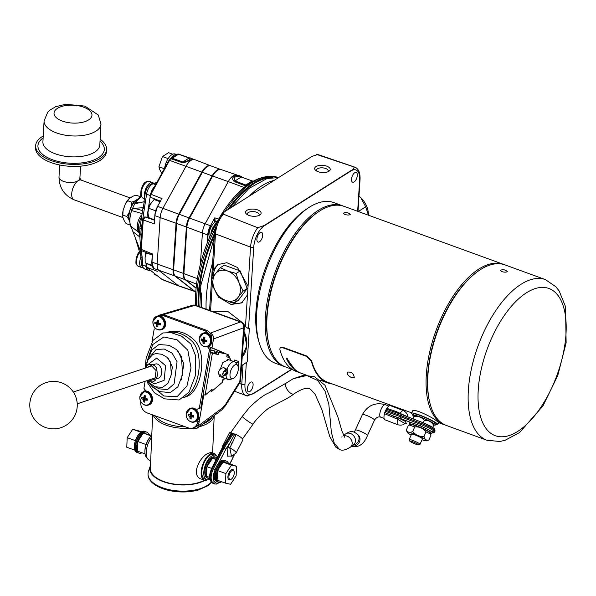 <?xml version="1.0" encoding="UTF-8"?>
<svg xmlns="http://www.w3.org/2000/svg" width="596" height="596" viewBox="0 0 596 596"><rect width="100%" height="100%" fill="white"/><g stroke="black" fill="none" stroke-linecap="round" stroke-linejoin="round"><path stroke-width="0.89" d="M430.454 433.888A12.345 1.393 -156.5 0 0 431.623 433.791A12.345 1.393 -156.5 0 0 420.858 427.585A12.345 1.393 -156.5 0 0 408.983 423.935A12.345 1.393 -156.5 0 0 409.713 424.866M431.623 433.791L432.152 432.577A12.345 1.393 -156.5 0 0 421.387 426.371A12.345 1.393 -156.5 0 0 409.512 422.728L408.983 423.935M413.162 418.906L414.473 415.68A10.676 1.207 23.5 0 1 424.628 418.936A10.676 1.207 23.5 0 1 433.925 424.143L433.679 425.253C431.437 421.685 428.323 420.061 424.322 420.389C421.782 417.193 418.385 415.956 414.131 416.678C414.712 415.099 414.436 415.487 413.304 417.833L412.886 418.794M422.743 424.017L424.322 420.389M432.733 427.421L433.679 425.253M412.723 431.497C415.598 435.095 419.361 436.741 424.009 436.443C424.799 439.565 426.438 440.72 428.934 439.923L430.93 435.318L430.521 434.067L426.013 431.839C423.138 428.248 419.375 426.594 414.727 426.892L409.214 425.052L408.364 425.417L406.36 430.021C407.612 432.473 409.728 432.964 412.723 431.497L414.727 426.892M428.934 439.923L426.662 440.831A10.676 1.207 -156.5 0 0 426.758 440.764A10.676 1.207 -156.5 0 0 417.036 435.184A10.676 1.207 -156.5 0 0 407.21 432.368A10.676 1.207 -156.5 0 0 408.171 433.27A10.676 1.207 -156.5 0 0 411.151 435.028M424.009 436.443L426.013 431.839M409.288 425.03L410.637 424.508A10.676 1.207 23.5 0 1 420.783 427.757A10.676 1.207 23.5 0 1 430.081 432.972L430.521 434.067M407.21 432.368L406.36 430.021M422.035 439.766A10.676 1.207 -156.5 0 0 426.662 440.831M420.068 444.281L422.43 438.842A5.938 0.67 -156.5 0 0 417.26 435.862A5.938 0.67 -156.5 0 0 411.545 434.112L409.184 439.543A5.938 0.67 23.5 0 1 414.89 441.293A5.938 0.67 23.5 0 1 420.068 444.281A5.938 0.67 23.5 0 1 420.001 444.333L418.519 444.907A4.798 0.544 -156.5 0 0 414.391 442.455A4.798 0.544 -156.5 0 0 409.78 441.107A4.798 0.544 -156.5 0 0 410.212 441.509A4.798 0.544 -156.5 0 0 414.801 443.804A4.798 0.544 -156.5 0 0 418.519 444.907M409.78 441.107L409.191 439.625A5.938 0.67 23.5 0 1 409.184 439.543M351.64 377.626L354.248 377.462C353.711 373.469 351.439 371.688 347.431 372.127C346.879 374.154 348.28 375.979 351.64 377.626M259.267 342.946L258.478 340.279A82.807 39.388 -70 0 1 306.12 209.352L308.437 207.818A85.466 40.647 110 0 0 259.267 342.946A85.466 40.647 110 0 0 270.621 360.766A85.466 40.647 110 0 0 275.285 363.217L284.083 366.413A85.466 40.647 -70 0 1 279.42 363.97A85.466 40.647 -70 0 1 277.065 267.06A85.466 40.647 -70 0 1 342.536 205.784A85.466 40.647 -70 0 1 343.311 206.089M342.536 205.784L333.738 202.58A85.466 40.647 110 0 0 308.437 207.818M284.873 366.682A85.466 40.647 -70 0 1 284.083 366.413M445.733 425.216A85.466 40.647 -70 0 1 444.936 424.948A85.466 40.647 -70 0 1 440.28 422.504A85.466 40.647 -70 0 1 437.926 325.595A85.466 40.647 -70 0 1 503.389 264.319L344.101 206.358A85.466 40.647 110 0 0 318.972 211.483L318.137 212.027A84.52 40.2 110 0 0 269.407 345.956L269.697 346.909A85.466 40.647 110 0 0 280.992 364.536A85.466 40.647 110 0 0 285.648 366.987L292.219 369.378M318.972 211.483A85.466 40.647 110 0 0 269.697 346.909M433.776 424.97A12.345 1.393 -156.5 0 0 435.467 424.963A12.345 1.393 -156.5 0 0 424.702 418.757A12.345 1.393 -156.5 0 0 412.827 415.114A12.345 1.393 -156.5 0 0 413.937 416.328A12.345 1.393 -156.5 0 0 414.019 416.38M435.467 424.963L435.989 423.756A12.345 1.393 -156.5 0 0 425.231 417.55A12.345 1.393 -156.5 0 0 413.348 413.9L412.827 415.114M435.669 424.486A14.244 1.609 -156.5 0 0 437.732 424.508A14.244 1.609 -156.5 0 0 425.313 417.349A14.244 1.609 -156.5 0 0 411.613 413.14A14.244 1.609 -156.5 0 0 412.894 414.54A14.244 1.609 -156.5 0 0 413.028 414.637M411.613 413.14L412.469 411.166C413.058 407.731 432.413 417.125 437.196 421.379L438.596 422.534L437.732 424.508M344.868 214.5L343.296 213.182C345.866 212.139 348.198 212.519 350.306 214.329C349.547 215.193 347.736 215.253 344.868 214.5M306.612 356.423L306.925 356.058L311.619 360.722L311.313 361.087L306.612 356.423L283.063 347.855C280.709 347.2 279.658 347.803 279.911 349.666A86.04 40.923 110 0 0 296.443 371.517L300.369 372.947A86.04 40.923 -70 0 1 286.222 358.032L287.16 358.375A86.04 40.923 110 0 0 301.308 373.29L306.322 375.115M311.619 360.722A85.466 40.647 110 0 0 323.375 379.965A85.466 40.647 110 0 0 328.038 382.408L411.732 412.864M311.313 361.087A86.04 40.923 110 0 0 327.837 382.945A86.04 40.923 110 0 0 332.456 384.018M286.579 358.159L294.476 369.103M300.838 373.111A86.04 40.923 -70 0 1 300.369 372.947M306.925 356.058L283.376 347.483L283.063 347.855M503.389 264.319A85.466 40.647 -70 0 1 504.171 264.624M280.314 347.937L283.376 347.483M545.452 279.621L504.968 264.892A85.466 40.647 110 0 0 477.254 271.821L476.509 272.365A84.52 40.2 110 0 0 429.515 401.51L429.738 402.412A85.466 40.647 110 0 0 441.852 423.078A85.466 40.647 110 0 0 446.516 425.522L486.999 440.258A85.466 40.647 -70 0 1 482.335 437.807A85.466 40.647 -70 0 1 479.981 340.905A85.466 40.647 -70 0 1 545.452 279.621L556.031 286.87L559.212 291.027L565.485 306.56L566.133 342.842L557.752 375.614L542.941 405.958L519.526 432.592L505.013 440.317L499.865 441.487L486.999 440.258M477.254 271.821A85.466 40.647 110 0 0 429.738 402.412M501.869 271.634L500.29 270.316C502.86 269.265 505.199 269.653 507.3 271.463C506.548 272.327 504.73 272.379 501.869 271.634M160.309 316.007L161.739 315.537A9.499 7.815 71.6 0 1 166.277 315.649L205.933 330.08A9.499 7.815 71.6 0 1 211.818 336.546A0.76 0.626 71.6 0 1 211.483 337.455M160.309 316.014A9.499 7.815 71.6 0 1 164.742 316.156L204.406 330.594A9.499 7.815 71.6 0 1 208.712 333.954M211.178 336.755L211.818 336.546M208.987 346.053L211.059 348.831L200.815 407.873L196.188 409.623M202.677 345.777A7.085 5.833 -108.4 0 0 207.52 346.626L209.531 349.338L211.059 348.831M209.531 349.338L199.287 408.387L200.815 407.873M199.287 408.387L196.129 409.571M198.796 417.297A1.14 0.939 71.6 0 1 199.682 418.742L199.228 421.35A9.499 7.815 71.6 0 1 194.37 427.503L192.843 428.01A9.499 7.815 71.6 0 1 188.306 427.891L147.175 412.924A9.499 7.815 71.6 0 1 140.79 401.697M198.17 419.077A1.14 0.939 71.6 0 1 198.148 419.256L197.701 421.856A9.499 7.815 71.6 0 1 192.843 428.01M144.306 397.539A1.14 0.939 71.6 0 1 144.478 397.726L144.873 398.255M141.744 397.905A1.14 0.939 71.6 0 1 142.951 398.24L143.45 398.91M143.956 397.905L144.478 397.726M146.094 391.214L143.919 388.287L145.141 381.254M151.958 341.955L154.178 329.148L155.712 328.567M189.975 414.533A3.986 3.285 -108.4 0 0 190.355 416.291M203.05 339.169A3.986 3.285 -108.4 0 0 203.199 340.256M204.599 339.005A3.986 3.285 -108.4 0 0 204.748 339.809M205.493 341.366L202.975 341.933A11.197 6.362 107.1 0 0 203.042 343.333A3.375 2.779 -108.4 0 0 204.242 343.654A11.197 4.753 -76.5 0 1 204.227 342.275A11.19 3.166 -54.4 0 1 204.517 341.664A11.19 1.483 -16.1 0 0 205.188 341.523A11.197 3.837 3.1 0 0 206.656 341.776A3.375 2.779 -108.4 0 0 206.79 340.405A11.197 2.235 -171.5 0 1 205.337 340.092A11.19 4.127 -150.6 0 1 204.719 339.645A11.19 5.491 -101.3 0 1 204.57 338.871A11.197 4.753 -76.5 0 1 204.89 337.351A3.375 2.779 -108.4 0 0 203.69 337.023A11.197 6.362 107.1 0 0 203.325 338.535A11.19 4.768 130.7 0 0 202.96 339.169L202.364 339.288A11.197 2.235 -171.5 0 1 201.277 338.908A3.375 2.779 -108.4 0 0 201.135 340.271A11.197 3.837 3.1 0 0 202.215 340.711A11.19 5.729 25 0 0 202.752 341.18A11.19 7.092 79.6 0 0 202.975 341.933M191.525 414.369A3.986 3.285 -108.4 0 0 191.86 415.725M145.938 400.05L146.094 399.894A3.986 3.285 -108.4 0 0 146.258 400.102L146.653 400.184M100.128 139.196A35.514 16.74 -176.8 0 1 106.587 149.566L106.468 151.57A35.514 16.74 -176.8 0 1 52.485 163.081A35.514 16.74 -176.8 0 1 35.551 147.607L35.663 145.603A35.514 16.74 -176.8 0 1 43.232 136.015M106.587 149.566A35.514 16.74 -176.8 0 1 52.597 161.069A35.514 16.74 -176.8 0 1 35.663 145.603M130.382 225.117L126.166 223.649L124.259 220.833L122.731 217.093L123.096 210.507L125.182 204.406L128.997 198.736L132.61 196.375L135.91 195.108L140.127 196.643L138.577 198.542A13.462 6.4 -70 0 1 138.697 198.513M125.182 204.406A13.462 6.4 -70 0 1 127.7 200.234L127.998 199.846M140.433 197.06L140.127 196.643M127.447 200.636L131.664 202.171L131.142 206.574A13.462 6.4 -70 0 1 134.964 200.912L131.664 202.171M134.964 200.912L138.577 198.542M123.096 210.507A13.462 6.4 -70 0 0 122.605 214.247L122.567 215.089L126.792 216.437L128.691 219.261A13.462 6.4 -70 0 1 129.064 212.675L126.792 216.437M129.064 212.675L131.142 206.574M137.899 199.34A12.821 6.094 110 0 0 130.397 209.151A12.821 6.094 110 0 0 129.839 221.489M129.883 222.152L128.691 219.261M141.304 196.524A18.051 8.582 110 0 0 135.821 202.081L135.732 202.156A17.828 8.478 -70 0 1 138.667 198.61M141.796 215.752A2.965 1.304 -144.6 0 0 140.663 215.961L141.9 215.081M139.613 233.036L137.899 230.831L137.177 225.31L138.279 220.542L140.663 215.961M145.618 253.24L145.566 252.279M150.155 270.174A8.962 4.261 -70 0 1 148.315 270.286A8.962 4.261 -70 0 1 146.437 267.269M141.006 256.876L140.805 251.952L141.096 257.137L135.128 237.312L140.79 251.907L139.628 233.431A2.965 1.743 176.8 0 0 140.924 234.772L141.334 242.073M150.714 193.67A8.962 4.261 -70 0 1 154.617 186.555M147.003 217.182L148.128 209.829M148.59 206.834L150.132 196.747M152.256 254.999L141.796 250.752L140.88 249.098A1.14 0.529 3.7 0 0 141.334 249.426L142.235 258.277L141.252 257.442L142.235 258.277L142.615 265.056L145.521 266.114M139.829 236.985L132.953 231.695L135.128 237.312M132.953 231.695L130.762 226.018M142.131 213.591L131.664 210.574A18.051 8.582 110 0 0 130.792 226.242L130.949 227.143M144.247 202.431L144.09 201.739L135.925 203.519L135.113 202.864L131.597 210.544C129.57 216.87 129.28 222.085 130.74 226.175L139.166 232.649M131.597 210.544L131.91 209.278M131.939 209.412L134.256 208.309L142.586 210.604M134.256 208.309L143.278 207.706L144.18 201.724L143.331 208.406M156.569 183.002L153.194 183.791A8.962 4.261 110 0 0 146.579 194.184L145.379 201.999L144.366 201.731L145.379 201.999L141.245 229.058L142.146 229.385M138.861 202.878L135.821 202.081L135.113 202.864M134.994 202.975L135.732 202.156M241.209 177.019C235.345 175.716 233.282 177.019 235.033 180.931L241.209 177.019A2.28 1.132 -68.8 0 1 241.864 176.9L237.119 175.06A13.268 6.31 -70 0 0 237.007 175.015A13.268 6.31 -70 0 0 228.283 181.609L212.668 176.036L189.61 218.076A11.413 5.431 110 0 0 186.876 227.195L183.896 273.609A11.413 5.431 110 0 0 185.654 279.874L196.129 288.069M245.574 186.295L245.582 185.885L234.392 181.624A2.28 1.028 -70.9 0 1 235.033 180.931L245.775 185.006L251.885 181.139L253.151 181.586M234.392 181.624C229.408 177.601 236.396 173.131 241.864 176.9A2.28 1.073 -68.9 0 0 241.238 177.027L235.062 180.938A2.28 1.058 -69.2 0 0 234.392 181.624M184.283 278.362L185.43 279.748A1.14 0.991 -52 0 1 185.207 279.487A11.205 5.327 -70 0 1 184.283 278.362A11.205 5.327 -70 0 1 183.486 273.333A1.14 0.529 3.7 0 0 183.896 273.609L197.373 278.667M200.405 264.251L202.402 233.029L186.876 227.195A1.14 0.529 3.7 0 1 186.459 226.92A11.205 5.327 -70 0 1 189.148 217.98L212.206 175.939A12.725 6.049 -70 0 1 218.076 169.771A12.725 6.049 -70 0 1 219.827 169.465M207.266 242.952L207.728 234.906L202.402 233.029A11.749 5.588 -70 0 1 205.225 223.649L228.283 181.609L244.099 187.479M246.394 185.863L245.775 185.006L245.582 185.885A1.14 0.693 -10.7 0 1 246.17 185.833M253.091 181.288A1.14 0.417 -70 0 0 252.995 181.199L241.238 177.027M217.145 221.764L215.074 221.079L217.138 221.779M189.148 217.98L210.954 225.899A11.257 5.357 110 0 0 208.25 234.884L207.728 234.906A11.637 5.535 -70 0 1 210.522 225.616L214.798 217.816L215.186 221.101M220.84 169.51A12.918 6.146 110 0 0 220.691 169.45A12.918 6.146 110 0 0 212.146 175.857L189.088 217.89A11.399 5.424 110 0 0 186.354 226.994L183.374 273.408A11.399 5.424 110 0 0 185.125 279.666L196.106 288.255M195.801 291.824L195.592 291.742A12.918 6.146 -70 0 1 194.765 291.28L175.366 276.112A11.399 5.424 -70 0 1 173.615 269.854L176.595 223.44A11.399 5.424 -70 0 1 179.329 214.344L202.387 172.304A12.918 6.146 -70 0 1 210.932 165.904L220.691 169.45M213.264 227.523L213.167 227.59A0.946 0.454 110 0 0 212.645 228.402A21.434 10.199 -70 0 1 212.742 228.581M182.912 161.963C188.925 160.875 190.988 159.572 189.088 158.052L182.912 161.963A2.28 1.14 110.9 0 0 182.22 162.641L171.059 158.767L169.189 159.996L169.994 158.968L172.207 158.238L182.883 161.948L189.059 158.044A2.28 1.095 -71.1 0 1 189.684 157.91C194.929 158.044 187.934 162.484 182.22 162.641A2.28 1.11 109.2 0 1 182.883 161.948M189.088 158.052A2.28 1.036 -71.2 0 1 189.684 157.91L178.472 154.081A1.14 1.117 110 0 0 177.66 154.118L178.316 154.371L172.207 158.238L169.994 158.968L170.903 158.394M202.364 172.341L201.843 172.102A12.933 6.154 -70 0 1 210.463 165.71L194.862 159.683A13.268 6.31 110 0 0 194.75 159.639A13.268 6.31 110 0 0 186.026 166.232L162.961 208.272A11.749 5.588 110 0 0 160.145 217.652L157.173 264.065L151.809 261.949L152.494 253.963L151.973 262.106A11.637 5.535 110 0 0 153.753 268.505L153.612 268.386M161.531 279.025A1.14 0.991 -52 0 0 161.933 279.338A12.918 6.146 110 0 0 162.06 279.435L161.874 279.33A1.14 0.991 -54.9 0 0 162.06 279.435M161.71 279.211L145.789 266.613A1.14 0.991 -52 0 0 146.057 266.971L146.057 266.971A1.14 0.991 -52 0 0 146.281 267.097L161.933 279.338L178.368 285.685A13.268 6.31 110 0 0 179.165 286.14A13.268 6.31 110 0 0 179.277 286.184L195.108 291.586A12.933 6.154 -70 0 1 194.221 291.101L174.829 275.941A11.413 5.431 -70 0 1 173.071 269.668L176.051 223.254A11.413 5.431 -70 0 1 178.785 214.135L201.843 172.102L169.555 160.354L150.944 194.281L150.43 194.184L169.041 160.264A12.628 6.005 -70 0 1 169.189 159.996M145.789 266.613L146.229 263.514M152.323 254.812L152.494 253.963L141.334 249.426L143.219 219.976A1.14 0.529 3.7 0 1 142.772 219.648L144.456 217.048A1.14 0.998 96.3 0 1 145.148 216.996L143.219 219.976L154.424 223.843L154.833 215.64M173.622 269.779A1.14 0.529 -176.3 0 1 173.071 269.668L157.173 264.065A11.749 5.588 110 0 0 158.976 270.517L178.368 285.685L194.221 291.101A1.14 0.991 -52 0 0 194.594 291.153M214.001 226.286L214.046 225.66M214.225 222.785L214.515 218.337M178.807 154.319L189.059 158.044M157.597 206.372L157.545 206.462A11.257 5.357 -70 0 0 154.848 215.447L154.424 223.843M161.255 199.712L157.53 206.395L154.781 215.543M140.88 249.098L142.772 219.648M154.543 220.244L145.148 216.996L148.553 217.369L144.456 217.048M150.49 196.963L150.43 194.184M145.223 256.638A4.038 1.922 -70 0 1 145.96 252.443M209.323 237.901A9.916 4.716 -70 0 1 210.582 228.119A9.916 4.716 -70 0 1 216.422 221.533M210.805 234.496A9.916 4.716 -70 0 1 216.445 223.053M211.245 233.528A9.305 4.425 -70 0 1 215.953 223.969M148.195 210.224A4.038 1.922 -70 0 1 150.43 204.085M156.48 199.615L154.088 199.526L150.468 204.026A9.499 4.515 110 0 0 148.188 210.284A9.499 4.515 110 0 0 148.173 210.358M154.088 199.526L160.093 201.716M150.46 204.026L150.468 204.026A9.499 4.515 110 0 1 150.691 203.646L148.702 208.28L155.146 210.626L156.04 209.718M148.702 208.28L147.957 212.69L148.613 217.615L154.573 219.775M155.407 211.766L155.146 210.626M152.248 255.036L146.355 252.89L145.074 257.636L145.201 262.896L152.204 266.129M146.415 252.622A9.499 4.515 110 0 0 145.215 256.697A9.499 4.515 110 0 0 145.178 256.876M145.201 262.896L151.645 265.242L151.883 264.654M152.017 265.414L151.645 265.242M246.841 343.84A22.566 16.897 -122.3 0 0 244.017 331.503M243.6 364.424A30.865 23.117 57.7 0 1 241.633 365.326M246.364 362.375L244.963 384.226A2.28 1.05 -176.3 0 1 241.767 384.338L243.019 364.834L247.213 361.839L249.359 328.254L248.517 328.791L245.47 326.556L247.504 294.819L241.7 302.902L231.025 304.474L219.715 297.836M258.82 215.506A5.938 2.742 3.7 0 0 259.148 214.702A5.938 2.742 3.7 0 0 253.397 211.595A5.938 2.742 3.7 0 0 247.303 213.942A5.938 2.742 3.7 0 0 247.526 214.784M259.767 215.029A7.785 3.591 3.7 0 0 259.849 214.977A7.785 3.591 3.7 0 0 258.545 210.276A7.785 3.591 3.7 0 0 248.465 209.636A7.785 3.591 3.7 0 0 246.573 214.12A7.785 3.591 3.7 0 0 259.767 215.029M316.305 154.602L318.987 154.893A18.618 8.858 110 0 0 317.288 154.669L312.088 156.361L225.31 211.289L223.671 212.496L223.314 214.15A18.618 8.858 110 0 0 215.499 233.937L213.204 269.779L217.875 264.579L226.86 262.709L237.521 267.522L248.055 286.184L250.558 247.117A19.37 9.208 -70 0 1 257.718 227.739L264.289 225.467L351.059 170.545C353.435 169.517 354.367 168.303 353.845 166.895A19.37 9.208 -70 0 1 354.717 167.103C358.516 168.579 360.297 172.684 360.051 179.433A2.28 1.05 -176.3 0 1 359.664 179.97A17.09 8.128 110 0 0 351.066 170.896L264.289 225.817A17.09 8.128 110 0 0 253.754 247.005L248.517 328.791M218.911 263.983A22.566 16.897 -122.3 0 0 213.323 275.568A22.566 16.897 -122.3 0 0 213.279 276.76M228.357 301.323A22.566 16.897 -122.3 0 0 242.825 302.098M217.115 294.804L212.236 284.866L210.574 310.769M212.407 311.432L228.082 311.634L243.094 323.159M243.667 323.904L245.47 326.556M247.504 294.819L248.055 286.184M213.204 269.779L211.655 279.219M211.662 280.522L212.236 284.866M253.754 247.005A2.28 1.05 -176.3 0 1 250.558 247.117L215.499 233.937A2.28 1.05 -176.3 0 1 214.53 232.999L216.266 224.603L220.259 216.497L223.671 212.496M257.718 227.739L223.314 214.15M327.942 171.76A5.938 2.742 3.7 0 0 328.269 170.955A5.938 2.742 3.7 0 0 322.518 167.841A5.938 2.742 3.7 0 0 316.424 170.195A5.938 2.742 3.7 0 0 316.647 171.037M328.888 171.275A7.785 3.591 3.7 0 0 328.97 171.223A7.785 3.591 3.7 0 0 327.666 166.53A7.785 3.591 3.7 0 0 317.586 165.882A7.785 3.591 3.7 0 0 315.694 170.374A7.785 3.591 3.7 0 0 328.888 171.275M317.288 154.669L353.845 166.895M291.973 369.289L253.509 393.628L246.945 395.9A19.37 9.208 -70 0 1 245.91 395.64A19.37 9.208 -70 0 1 241.767 384.338L239.339 383.422M212.638 262.553A89.989 42.8 110 0 0 206.305 297.389A89.989 42.8 110 0 0 206.112 309.145M274.1 180.409A89.989 42.8 110 0 0 249.173 196.188M243.019 364.834L241.603 365.698M357.317 175.485A5.163 2.458 110 0 0 356.192 172.46A5.163 2.458 110 0 0 353.272 174.211A5.163 2.458 110 0 0 351.536 179.143A5.163 2.458 110 0 0 352.661 182.167A5.163 2.458 110 0 0 355.581 180.417A5.163 2.458 110 0 0 357.317 175.485M262.68 235.39A5.163 2.458 110 0 0 261.555 232.365A5.163 2.458 110 0 0 258.634 234.116A5.163 2.458 110 0 0 256.891 239.048A5.163 2.458 110 0 0 258.016 242.073A5.163 2.458 110 0 0 260.944 240.322A5.163 2.458 110 0 0 262.68 235.39M253.091 385.053A5.163 2.458 110 0 0 251.966 382.029A5.163 2.458 110 0 0 249.039 383.779A5.163 2.458 110 0 0 247.303 388.711A5.163 2.458 110 0 0 248.428 391.736A5.163 2.458 110 0 0 251.348 389.985A5.163 2.458 110 0 0 253.091 385.053M201.493 292.919A85.124 40.491 110 0 0 201.493 307.462M215.208 228.365A89.989 42.8 110 0 0 196.881 293.962A89.989 42.8 110 0 0 196.695 305.718M278.205 177.563L278.041 177.504A89.989 42.8 110 0 0 263.946 177.161A89.989 42.8 110 0 0 224.714 211.684M263.946 177.161L261.815 177.72A88.67 42.174 110 0 0 195.734 292.807A88.67 42.174 110 0 0 195.585 305.316M214.389 351.573L216.37 352.407M228.64 357.362L227.136 354.627M224.759 353.368L209.71 347.028M209.814 332.896L210.366 333.097L240.389 321.937L194.81 305.353L161.382 315.269L159.214 315.18L157.88 315.954M161.382 315.269L161.941 315.47M192.135 428.204L193.789 428.8L196.918 428.382L221.637 410.063L225.43 405.772A4.746 1.915 31.9 0 0 225.415 404.662L239.845 381.47L243.63 327.785A4.746 2.205 4 0 0 244.353 326.72A4.746 4.746 0 0 0 241.238 321.929A4.746 2.257 -70 0 0 240.389 321.937A4.746 3.986 69.6 0 1 243.63 327.785L213.517 338.968C213.733 336.196 212.683 334.237 210.366 333.097M216.303 352.802A23.453 17.567 57.7 0 1 215.633 352.102M240.568 380.404A4.746 2.205 4 0 1 239.845 381.47A4.746 1.915 31.9 0 1 239.868 382.58A4.746 4.746 0 0 0 240.568 380.404L244.353 326.72M142.027 408.215L143.01 409.757M144.426 388.964L143.971 391.565M146.497 398.724A2.831 2.332 -108.4 0 0 146.825 399.245M146.974 399.417A2.831 2.332 -108.4 0 0 147.346 399.774M192.843 415.591A2.831 2.332 -108.4 0 0 193.171 416.112M193 417.051L193.32 416.284A2.831 2.332 -108.4 0 0 193.693 416.634M196.918 428.382L198.475 425.693L222.822 407.642A4.746 3.554 -126.5 0 1 221.637 410.063M203.273 393.703L203.981 393.956L198.475 425.693M191.346 414.302L190.601 416.075M193.29 416.053L193.693 415.762M213.517 338.968L211.99 347.796L225.951 353.733M227.203 354.27L228.328 354.747L231.054 360.558M225.035 378.378L222.621 380.658M205.918 340.227A2.831 2.332 -108.4 0 0 206.395 340.919M159.572 323.36A2.831 2.332 -108.4 0 0 159.907 323.881M209.65 346.947L211.99 347.796M205.031 480.316A31.335 15.265 -177.6 0 1 168.027 483.132A31.335 15.265 -177.6 0 1 150.199 466.228A31.335 15.265 -177.6 0 1 150.49 465.469M204.45 480.197A30.768 14.989 -177.6 0 1 170.143 483.334A30.768 14.989 -177.6 0 1 150.371 468.367L152.643 414.92M148.68 434.29A11.205 5.327 110 0 0 146.743 432.122L145.796 431.78A11.205 5.327 110 0 0 142.384 432.532A11.205 5.327 110 0 0 136.067 443.61A11.205 5.327 110 0 0 138.138 452.841L139.077 453.183A11.205 5.327 110 0 0 141.96 452.759M146.743 432.122A11.205 5.327 110 0 0 143.323 432.875A11.205 5.327 110 0 0 137.006 443.953A11.205 5.327 110 0 0 139.077 453.183M145.052 453.884L137.371 451.09L137.78 441.524L143.316 433.083L151.771 435.423A13.008 6.191 -70 0 0 145.364 447.559A13.008 6.191 -70 0 0 147.078 457.899M143.316 433.083L151.205 435.952M137.78 441.524L146.013 444.519M144.94 450.576A11.205 5.327 -70 0 1 149.559 437.881M151.689 437.27A14.244 6.772 110 0 0 146.281 450.941A14.244 6.772 110 0 0 149.313 460.142L150.699 460.641M216.408 459.114L212.481 458.25L216.162 459.59M212.481 458.25L206.939 466.69L211.617 468.389M206.939 466.69L206.536 476.256L209.561 477.359M216.974 458.011A11.205 5.327 110 0 0 215.901 457.288A11.205 5.327 110 0 0 212.489 458.041A11.205 5.327 110 0 0 206.164 469.119A11.205 5.327 110 0 0 208.235 478.35A11.205 5.327 110 0 0 209.688 478.454M215.901 457.288L214.925 456.931A11.205 5.327 110 0 0 211.513 457.683A11.205 5.327 110 0 0 205.195 468.761A11.205 5.327 110 0 0 207.266 477.992L208.235 478.35M217.473 457.05A13.008 6.191 110 0 0 215.543 455.24A13.008 6.191 110 0 0 211.58 456.111A13.008 6.191 110 0 0 204.242 468.978A13.008 6.191 110 0 0 206.648 479.691A13.008 6.191 110 0 0 209.867 479.266M215.543 455.24L213.584 454.524A13.008 6.191 110 0 0 209.621 455.396A13.008 6.191 110 0 0 202.282 468.262A13.008 6.191 110 0 0 204.689 478.975L206.648 479.691M216.244 455.597A14.244 6.772 110 0 0 214.009 453.362A14.244 6.772 110 0 0 209.665 454.323A14.244 6.772 110 0 0 201.634 468.404A14.244 6.772 110 0 0 204.264 480.138A14.244 6.772 110 0 0 207.415 479.855M214.009 453.362L211.111 452.312L207.624 453.578C198.96 457.773 190.847 476.1 201.374 479.08L204.264 480.138M225.37 460.738A11.205 5.327 110 0 0 225.184 460.663A11.205 5.327 110 0 0 221.772 461.416A11.205 5.327 110 0 0 215.447 472.494A11.205 5.327 110 0 0 217.518 481.724A11.205 5.327 110 0 0 217.711 481.784M225.184 460.663L224.245 460.321A11.205 5.327 110 0 0 220.825 461.073A11.205 5.327 110 0 0 214.508 472.151A11.205 5.327 110 0 0 216.579 481.382L217.518 481.724M145.61 431.72A11.205 5.327 110 0 0 145.431 431.646A11.205 5.327 110 0 0 142.012 432.398A11.205 5.327 110 0 0 135.694 443.476A11.205 5.327 110 0 0 137.765 452.707A11.205 5.327 110 0 0 137.952 452.766M145.431 431.646L144.485 431.303A11.205 5.327 110 0 0 141.073 432.055A11.205 5.327 110 0 0 134.756 443.133A11.205 5.327 110 0 0 136.827 452.364L137.765 452.707M141.61 431.72L132.722 429.224L140.872 432.197M132.722 429.224L127.186 437.665L135.419 440.668M127.186 437.665L126.777 447.238L134.89 450.189M228.432 463.315A11.205 5.327 110 0 0 226.495 461.14L225.556 460.797A11.205 5.327 110 0 0 222.137 461.55A11.205 5.327 110 0 0 215.819 472.628A11.205 5.327 110 0 0 217.89 481.859L218.829 482.201A11.205 5.327 110 0 0 221.712 481.784M226.495 461.14A11.205 5.327 110 0 0 223.083 461.893A11.205 5.327 110 0 0 216.758 472.971A11.205 5.327 110 0 0 218.829 482.201M228.201 463.234L223.068 462.101L217.533 470.542L217.13 480.115L225.467 483.147L230.6 484.272L236.135 475.832L236.537 466.266L228.201 463.234M236.537 466.266L231.412 465.141L223.068 462.101M231.412 465.141L225.877 473.582L217.533 470.542M225.877 473.582L225.467 483.147M231.367 479.132L230.749 479.534A5.498 2.615 -70 0 1 227.918 476.785A5.498 2.615 -70 0 1 231.211 469.909A5.498 2.615 -70 0 1 233.915 470.847L234.124 471.548A4.798 2.28 110 0 0 231.762 470.736A4.798 2.28 110 0 0 228.894 476.733A4.798 2.28 110 0 0 231.367 479.132A4.798 2.28 110 0 0 234.124 471.548M142.735 267.649A8.97 4.269 -70 0 1 141.654 267.544A8.97 4.269 -70 0 1 140 260.132A8.97 4.269 -70 0 1 140.947 257.04M144.664 197.023A8.97 4.269 -70 0 1 145.066 190.772A8.97 4.269 -70 0 1 152.554 182.547A8.97 4.269 -70 0 1 153.582 183.322M154.178 273.318L154.908 274.734L156.919 275.464M172.736 154.208L168.549 152.688L162.477 156.532L158.909 166.768L159.84 169.845L161.874 173.324M168.176 158.603L162.477 156.532M164.377 168.757L158.909 166.768M176.811 154.595L175.254 154.029A11.868 5.647 110 0 0 164.652 168.251M176.781 154.61A11.868 5.647 110 0 0 170.56 158.551M368.388 214.873L365.706 206.819L360.774 197.649A18.99 14.222 57.7 0 1 368.388 214.873A18.99 14.222 57.7 0 1 368.38 215.186L368.388 214.873M358.986 196.114A18.99 14.222 57.7 0 1 360.774 197.649L358.978 196.166M358.285 211.513L365.706 206.819M149.671 383.869L163.811 395.99L177.079 396.712L186.95 385.977L190.996 367.911L187.874 350.306L177.176 339.854L163.84 336.964L152.703 344.6L147.033 361.526M181.244 379.861L183.859 363.836L177.943 350.895M155.422 386.893L159.266 388.845L167.543 389.56L174.106 383.876L177.072 361.712L172.125 353.182L164.265 349.032L156.13 349.48L150.199 356.594M170.605 377.633L172.408 367.099L168.4 358.598M147.845 380.352L149.067 380.941L154.856 379.093L156.1 370.608L151.265 365.49L145.648 367.993M156.361 378.885L158.447 378.192C164.757 375.279 161.158 361.347 154.617 364.312L153.12 364.804M151.093 382.066L154.342 383.884L164.101 380.36L165.614 365.683L156.651 358.092L147.882 364.61M184.358 397.264C199.034 391.378 204.763 355.872 192.672 341.918C185.021 334.132 176.543 330.989 167.223 332.464M184.939 397.018L186.235 396.668C201.411 391.632 207.505 355.238 195.227 341.068C187.211 332.933 178.398 329.879 168.787 331.897L167.074 332.471M224.282 368.037L227.083 369.282L227.396 370.272L226.659 374.534L226.048 375.219A9.402 4.47 110 0 0 228.119 379.503A9.402 4.47 110 0 0 229.594 379.54A9.402 4.47 110 0 0 229.803 379.473M226.048 375.219L224.67 375.212M237.61 365.437A7.428 3.531 110 0 0 230.838 370.488A7.428 3.531 110 0 0 232.783 378.706A7.428 3.531 110 0 0 232.954 378.654A7.428 3.531 110 0 0 237.536 372.753A7.428 3.531 110 0 0 237.61 365.437L235.703 362.748A9.402 4.47 110 0 0 234.548 361.832A9.402 4.47 110 0 0 227.083 369.282M225.206 374.407L226.584 374.214L227.262 370.265L225.065 368.641M224.506 378.184L222.785 379.719L222.323 382.364L211.759 391.348L212.131 389.195L205.099 395.17L212.362 353.301L210.403 352.608M210.202 390.827L211.759 391.348M210.828 350.143L214.5 350.91L214.135 353.123L218.143 354.516L212.362 353.301M214.135 353.123L210.448 352.348M218.143 354.516L218.523 352.363L216.504 351.633L216.125 353.793L214.143 353.07M218.523 352.363L227.21 354.195L216.504 351.633M230.726 360.438A11.585 5.178 109.2 0 0 228.581 357.339A11.585 5.178 109.2 0 0 228.417 357.287L226.756 356.84L227.21 354.195M216.266 352.981L214.217 352.534M222.45 377.439L219.715 374.102M219.872 370.138L222.882 362.465L228.685 359.701M205.099 395.17L203.147 394.433M234.541 361.832A2.28 1.736 161.2 0 1 234.355 361.467A2.28 1.736 161.2 0 1 234.63 360.029L238.393 361.437A2.28 1.736 161.2 0 1 235.45 362.442M238.229 367.069A2.995 1.415 110.5 0 0 238.884 364.461A12.494 5.908 110.5 0 0 238.393 361.437M227.828 372.068L226.905 372.373A4.515 2.138 110.5 0 0 224.863 374.333A2.511 1.185 -69.5 0 1 223.276 375.435A2.511 1.185 -69.5 0 1 223.046 372.664A2.511 1.185 -69.5 0 1 225.035 370.727A2.511 1.185 -69.5 0 1 225.444 371.166A4.515 2.138 110.5 0 0 226.167 371.949A4.515 2.138 110.5 0 0 226.987 371.934L227.814 371.666M223.88 371.241L226.905 372.373A2.28 1.877 71.6 0 1 225.772 373.819L224.938 374.81C221.004 378.326 218.918 377.536 218.672 372.455C219.075 367.874 225.325 366.16 225.66 369.58A2.28 1.795 -22.8 0 1 225.444 371.166L224.446 370.794M238.095 297.389A16.621 12.449 57.7 0 1 225.742 300.444L218.441 297.173L214.299 288.777A16.621 12.449 57.7 0 1 215.216 274.056L220.274 267.723L227.568 270.994L236.143 273.46L239.011 282.66A16.621 12.449 57.7 0 1 238.095 297.389L234.31 302.91L225.742 300.444A16.621 12.449 -122.3 0 1 214.299 288.777L211.431 279.584L215.216 274.056A16.621 12.449 57.7 0 1 227.568 270.994A16.621 12.449 57.7 0 1 239.011 282.66L243.161 291.057L238.095 297.389M234.31 302.91L238.348 300.354L247.198 288.501L240.181 270.904L224.312 265.168L220.274 267.723M240.181 270.904L236.143 273.46M247.198 288.501L243.161 291.057M144.068 398.627A3.606 2.973 71.6 0 1 143.949 397.599M143.994 397.01A3.606 2.973 71.6 0 1 144.575 395.55M139.851 397.003A6.72 5.535 -108.4 0 0 147.711 404.87A6.72 5.535 -108.4 0 0 148.851 393.725A6.72 5.535 -108.4 0 0 139.851 397.003M144.821 402.158A11.197 4.753 -76.5 0 1 144.806 400.773A11.19 3.166 -54.4 0 1 145.096 400.162A11.19 1.483 -16.1 0 0 145.767 400.02A11.197 3.837 3.1 0 0 147.234 400.274A3.375 2.779 -108.4 0 0 147.368 398.903A11.197 2.235 -171.5 0 1 145.916 398.597A11.19 4.127 -150.6 0 1 145.297 398.15A11.19 5.491 -101.3 0 1 145.148 397.368A11.197 4.753 -76.5 0 1 145.461 395.848A3.375 2.779 -108.4 0 0 144.269 395.52A11.197 6.362 107.1 0 0 143.904 397.033A11.19 4.768 130.7 0 0 143.539 397.666L142.943 397.785A11.197 2.235 -171.5 0 1 141.855 397.405A3.375 2.779 -108.4 0 0 141.714 398.776A11.197 3.837 3.1 0 0 142.794 399.208A11.19 5.729 25 0 0 143.331 399.685A11.19 7.092 79.6 0 0 143.554 400.438A11.197 6.362 107.1 0 0 143.621 401.831A3.375 2.779 -108.4 0 0 144.821 402.158M147.383 399.208L145.767 400.02M145.096 400.162L147.383 399.037M142.794 399.208L145.111 398.143L145.856 398.724L143.331 399.685M145.782 399.797L143.554 400.438M145.856 398.724L146.072 399.648M144.798 400.929L143.621 401.831M145.156 397.398L143.539 397.666M145.275 396.712L143.904 397.033M158.052 325.036A3.606 2.973 71.6 0 1 157.374 323.948M157.076 322.913A3.606 2.973 71.6 0 1 157.024 322.235M157.068 321.646A3.606 2.973 71.6 0 1 157.649 320.186M152.926 321.639A6.72 5.535 -108.4 0 0 160.786 329.506A6.72 5.535 -108.4 0 0 161.933 318.361A6.72 5.535 -108.4 0 0 152.926 321.639M157.895 326.794A11.197 4.753 -76.5 0 1 157.88 325.409A11.19 3.166 -54.4 0 1 158.171 324.798A11.19 1.483 -16.1 0 0 158.841 324.656A11.197 3.837 3.1 0 0 160.309 324.909A3.375 2.779 -108.4 0 0 160.443 323.539A11.197 2.235 -171.5 0 1 158.99 323.226A11.19 4.127 -150.6 0 1 158.38 322.786A11.19 5.491 -101.3 0 1 158.231 322.004A11.197 4.753 -76.5 0 1 158.543 320.484A3.375 2.779 -108.4 0 0 157.344 320.156A11.197 6.362 107.1 0 0 156.979 321.669A11.19 4.768 130.7 0 0 156.614 322.302L156.018 322.421A11.197 2.235 -171.5 0 1 154.93 322.041A3.375 2.779 -108.4 0 0 154.789 323.412A11.197 3.837 3.1 0 0 155.869 323.844A11.19 5.729 25 0 0 156.413 324.321A11.19 7.092 79.6 0 0 156.629 325.073A11.197 6.362 107.1 0 0 156.696 326.466A3.375 2.779 -108.4 0 0 157.895 326.794M160.048 324.053L158.171 324.798M160.458 323.844L158.841 324.656M154.789 323.412L158.186 322.779L155.869 323.844M158.186 322.779L158.931 323.36L156.413 324.321M158.231 322.034L156.614 322.302M158.35 321.348L156.979 321.669M158.529 320.477L158.275 321.363M190.645 416.179A3.606 2.973 71.6 0 1 190.295 414.481M186.198 413.87A6.72 5.535 -108.4 0 0 194.058 421.73A6.72 5.535 -108.4 0 0 195.197 410.592A6.72 5.535 -108.4 0 0 186.198 413.87M191.167 419.025A11.197 4.753 -76.5 0 1 191.152 417.64A11.19 3.166 -54.4 0 1 191.443 417.029A11.19 1.483 -16.1 0 0 192.113 416.887A11.197 3.837 3.1 0 0 193.581 417.14A3.375 2.779 -108.4 0 0 193.715 415.77A11.197 2.235 -171.5 0 1 192.262 415.457A11.19 4.127 -150.6 0 1 191.644 415.01A11.19 5.491 -101.3 0 1 191.495 414.235A11.197 4.753 -76.5 0 1 191.808 412.715A3.375 2.779 -108.4 0 0 190.616 412.387A11.197 6.362 107.1 0 0 190.251 413.9A11.19 4.768 130.7 0 0 189.886 414.533L189.282 414.652A11.197 2.235 -171.5 0 1 188.202 414.272A3.375 2.779 -108.4 0 0 188.06 415.635A11.197 3.837 3.1 0 0 189.141 416.075A11.19 5.729 25 0 0 189.677 416.544A11.19 7.092 79.6 0 0 189.9 417.297A11.197 6.362 107.1 0 0 189.968 418.697A3.375 2.779 -108.4 0 0 191.167 419.025M193.074 416.753L192.59 416.977M193.722 415.896L191.443 417.029M193.73 416.075L192.113 416.887M191.621 413.579L190.251 413.9M191.8 412.76L190.616 412.387M191.502 414.28L189.282 414.652M191.502 414.257L189.886 414.533M192.128 416.664L189.9 417.297M189.677 416.544L192.203 415.591L192.419 416.507M191.145 417.789L189.968 418.697M203.988 339.891L203.966 339.02M203.489 340.122A3.606 2.973 71.6 0 1 203.37 339.117M199.273 338.506A6.72 5.535 -108.4 0 0 207.132 346.365A6.72 5.535 -108.4 0 0 208.272 335.228A6.72 5.535 -108.4 0 0 199.273 338.506M206.805 340.711L205.188 341.523M204.696 338.215L203.325 338.535M204.875 337.388L203.69 337.023M202.96 339.169L202.364 339.288M202.215 340.711L204.532 339.645L205.277 340.227L202.752 341.18M205.277 340.227L205.508 341.21M204.219 342.424L203.042 343.333M232.656 455.977L227.218 456.163L228.022 446.68L230.294 442.284A2.28 0.521 -152.7 0 0 232.045 443.491L229.773 447.879L231.486 456.223L236.083 453.094L242.87 439.952A7.599 1.743 27.3 0 0 236.12 434.529L232.045 443.491M227.307 439.9L231.308 432.77A7.599 1.743 27.3 0 0 229.363 432.987L222.576 446.121A7.599 1.743 27.3 0 1 223.537 445.793M219.581 482.358L216.601 484.071L214.404 483.967A10.639 5.059 -70 0 1 213.293 483.17L212.377 482.097A10.639 5.059 -70 0 1 213.487 468.627L223.947 448.371L223.008 448.028L222.174 447.939L211.714 468.195C209.159 474.394 208.905 478.804 210.962 481.426L213.465 483.617A10.639 5.059 110 0 1 212.347 482.827A1.52 1.289 139.6 0 1 211.871 482.492M232.999 434.171L234.884 433.94L230.294 442.284L225.728 449.436L223.947 448.371A1.52 0.723 -70 0 1 224.074 448.155L232.999 434.171L232.06 433.828L231.822 432.83L222.248 447.82A1.52 0.566 -147.4 0 0 222.211 447.901M215.193 469.618L212.549 468.285L223.008 448.028A1.52 0.723 -70 0 1 223.135 447.812A1.52 0.566 -147.4 0 0 222.248 447.82M234.139 455.262L229.974 463.874M232.202 457.877L232.88 457.84L233.87 455.433M218.643 463.144L225.728 449.436A1.52 0.566 -147.4 0 0 224.074 448.155L223.135 447.812L232.06 433.828M234.884 433.94L236.12 434.529M229.944 435.065A6.645 1.527 27.3 0 1 230.384 435.08M231.084 433.136A6.645 1.527 27.3 0 1 231.598 433.18M231.889 433.232A6.645 1.527 27.3 0 1 234.146 433.91M401.972 414.63L386.215 409.161L386.804 408.372L395.841 411.389L407.485 416.723M394.977 412.127A2.28 0.827 111 0 0 395.841 411.389M434.231 428.591L433.448 427.95A1.52 1.408 -50.4 0 1 433.806 429.627L433.352 430.67L434.134 431.31L434.588 430.275A1.52 1.408 -50.4 0 0 434.231 428.591L435.087 430.968A10.639 1.199 -156.5 0 0 434.588 430.275L433.806 429.627A10.639 1.199 -156.5 0 0 421.432 423.503L401.063 415.688A1.52 0.551 -69 0 1 402.054 414.637A1.52 0.79 109.6 0 0 402.017 414.63L392.578 411.27M401.063 415.688L400.609 416.731L400.84 415.606L386.432 410.488L386.491 408.796M397.495 417.558A2.28 0.827 111 0 1 397.592 419.212A7.599 2.756 -69 0 0 398.202 424.888C401.54 425.417 403.715 424.933 404.744 423.443L397.592 419.212L384.495 413.684L384.748 412.536L397.495 417.558L405.921 421.663L405.831 422.892M398.202 424.888L384.986 419.822A7.599 2.756 -69 0 1 384.495 413.684M405.34 423.033L406.673 423.577M393.174 417.513A2.28 0.827 111 0 0 393.084 415.859L400.452 418.481A1.52 0.79 109.6 0 1 400.385 416.649L385.977 411.523L384.614 413.103M412.045 422.929L400.452 418.481A1.52 0.551 111 0 1 400.609 416.731L420.985 424.546L421.432 423.503A1.52 0.551 -69 0 1 422.422 422.452L402.054 414.637A1.52 0.551 -69 0 1 402.106 414.674L422.355 422.437M402.017 414.63A1.52 0.79 109.6 0 0 400.84 415.606M386.804 408.372A7.599 2.756 -69 0 1 390.425 405.638L403.641 410.704C406.561 412.462 407.865 414.548 407.552 416.954M491.044 433.463A78.344 37.265 110 0 0 564.74 345.516A78.344 37.265 110 0 0 510.548 307.268A78.344 37.265 110 0 0 491.044 433.463M164.742 316.156L166.277 315.649M204.406 330.594L205.933 330.08M198.148 419.256L199.682 418.742M197.701 421.856L199.228 421.35M63.087 121.346A18.99 8.955 -176.8 0 1 63.936 105.864A18.99 8.955 -176.8 0 1 91.955 115.192A18.99 8.955 -176.8 0 1 63.087 121.346M57.67 133.318A28.489 13.425 -176.8 0 1 44.082 120.906L47.74 112.175L49.841 110.148L55.599 106.751L65.567 104.285L84.885 106.095L98.31 115.013L100.97 124.087A28.489 13.425 -176.8 0 1 57.67 133.318M100.97 124.087L99.8 144.992A28.489 13.425 -176.8 0 1 56.501 154.222A28.489 13.425 -176.8 0 1 42.912 141.811L44.082 120.906M100.016 141.118A33.234 15.667 -176.8 0 1 94.183 159.87A33.234 15.667 -176.8 0 1 53.789 160.205A33.234 15.667 -176.8 0 1 43.128 137.937M130.211 197.939L81.168 180.096A10.467 4.977 -70 0 0 78.098 180.715A10.467 4.977 -70 0 0 72.094 191.04A10.467 4.977 -70 0 0 74.008 199.764C64.182 195.354 59.175 187.755 58.997 176.982A10.467 4.932 3.2 0 0 66.245 182.13A10.467 4.932 3.2 0 0 78.098 180.715A10.467 4.932 3.2 0 0 79.901 178.144L80.572 166.142M141.58 217.167A11.51 5.476 110 0 0 139.598 232.738M139.881 228.305A11.51 5.476 -70 0 1 140.611 223.493M143.003 207.855L139.933 227.977A2.965 1.013 -171.3 0 0 141.245 229.058A19.452 9.253 110 0 0 140.924 234.772L141.781 235.085M140.917 256.571L141.319 263.715A2.965 1.743 176.8 0 0 142.615 265.056A8.962 4.261 110 0 0 144.575 268.93L148.315 270.286M155.645 184.678L153.194 183.791A2.965 2.488 -103.2 0 0 151.943 183.71C148.695 184.767 146.467 187.896 145.26 193.104L143.934 201.776M149.991 195.428L146.579 194.184A2.965 1.013 -171.3 0 1 145.26 193.104M129.958 222.539A17.828 8.478 -70 0 1 131.627 210.552M196.121 288.114L185.43 279.748A1.14 0.991 -52 0 0 185.654 279.874L196.576 284.098M218.076 169.771L221.176 169.607A12.933 6.154 110 0 0 212.668 176.036L212.206 175.939M253.002 181.34L252.361 181.095M214.798 217.816L218.643 219.112M194.765 291.28L195.816 291.668M175.366 276.112L185.125 279.666M173.615 269.854L183.374 273.408M176.595 223.44L186.354 226.994M179.329 214.344L189.088 217.89M202.387 172.304L212.146 175.857M175.217 275.985A1.14 0.991 -52 0 1 174.829 275.941L153.679 268.461L151.809 261.949L152.285 254.559M146.787 263.551L146.281 267.097L157.351 271.314M152.248 265.883A11.257 5.357 -70 0 1 151.861 262.054M210.41 226.949L211.029 227.165M169.711 160.078A12.918 6.146 110 0 0 169.555 160.354L169.041 160.264M179.307 214.381L157.731 206.402A11.637 5.535 110 0 0 154.945 215.7L176.051 223.254A1.14 0.529 -176.3 0 0 176.595 223.366M160.406 201.15L150.885 197.432L150.944 194.281L162.015 198.602M357.652 211.289L359.664 179.97M244.963 384.226A17.09 8.128 110 0 0 253.561 393.3L291.675 369.177M214.381 235.435A89.415 42.532 110 0 0 199.086 294.446A89.415 42.532 110 0 0 198.915 306.523M272.603 177.481A89.415 42.532 110 0 0 229.467 208.66M214.515 233.267A89.989 42.8 110 0 0 198.297 294.476A89.989 42.8 110 0 0 198.11 306.232M277.93 177.534A89.989 42.8 110 0 0 227.769 209.732M192.687 305.249A4.746 3.829 -106.5 0 1 194.81 305.353A4.746 2.257 -70 0 1 195.659 305.338A4.746 4.746 0 0 0 192.687 305.249L159.214 315.18M243.973 332.121L246.796 345.65L242.237 356.788A24.026 17.992 -122.3 0 0 246.699 345.784A24.026 17.992 -122.3 0 0 243.95 332.404M214.337 351.841A24.026 17.992 -122.3 0 0 215.126 352.728M225.415 404.662L222.822 407.642M228.328 354.747L227.188 354.329M211.424 481.97A32.884 16.025 -177.6 0 1 208.064 484.958A32.884 16.025 -177.6 0 1 168.728 489.569A32.884 16.025 -177.6 0 1 148.441 471.451C147.093 476.197 149.022 480.48 154.23 484.31C158.514 487.357 164.086 489.547 170.94 490.866C180.528 492.579 189.61 492.303 198.2 490.039L207.78 485.807L211.647 482.231M214.143 415.621A30.768 14.989 -177.6 0 1 208.943 422.586A30.768 14.989 -177.6 0 1 199.094 426.773M189.588 428.241A30.768 14.989 -177.6 0 1 153.306 415.159M212.064 417.163A29.629 14.438 -177.6 0 1 208.041 421.253A29.629 14.438 -177.6 0 1 203.035 423.845M185.349 426.818A29.629 14.438 -177.6 0 1 155.414 415.926M139.702 252.279A8.97 4.269 110 0 0 136.782 258.962A8.97 4.269 110 0 0 138.436 266.375L141.654 267.544M152.554 182.547L149.335 181.378A8.97 4.269 110 0 0 141.848 189.602A8.97 4.269 110 0 0 143.204 198.237L144.411 198.677M238.884 364.461A2.28 1.311 178.3 0 1 237.335 365.05M226.987 371.934A2.28 1.877 -108.4 0 0 225.4 369.073M222.8 373.558L224.863 374.333A2.28 0.738 31.1 0 1 224.938 374.81M141.788 397.651A6.176 5.081 -108.4 0 0 141.952 398.88M148.732 404.915A7.085 5.833 -108.4 0 0 152.032 396.355A7.085 5.833 -108.4 0 0 144.262 391.468C151.503 388.667 156.204 402.829 148.732 404.915L148.099 405.124A7.085 5.833 -108.4 0 0 151.399 396.563A7.085 5.833 -108.4 0 0 143.629 391.676A7.085 5.833 -108.4 0 0 140.261 395.252M143.256 404.274A7.085 5.833 -108.4 0 0 148.099 405.124C142.913 405.608 140.142 402.866 139.792 396.906L144.262 391.468M154.863 322.287A6.176 5.081 -108.4 0 0 154.997 323.367M161.807 329.551A7.085 5.833 -108.4 0 0 165.107 320.991A7.085 5.833 -108.4 0 0 157.337 316.103C164.578 313.302 169.279 327.465 161.807 329.551L161.173 329.759A7.085 5.833 -108.4 0 0 164.474 321.199A7.085 5.833 -108.4 0 0 156.703 316.312A7.085 5.833 -108.4 0 0 153.336 319.888M156.331 328.91A7.085 5.833 -108.4 0 0 161.173 329.759C155.988 330.236 153.217 327.502 152.867 321.542L157.337 316.103M188.135 414.518A6.176 5.081 -108.4 0 0 188.299 415.747M195.078 421.782A7.085 5.833 -108.4 0 0 198.379 413.222A7.085 5.833 -108.4 0 0 190.608 408.334C197.85 405.533 202.551 419.696 195.078 421.782L194.445 421.99A7.085 5.833 -108.4 0 0 197.745 413.43A7.085 5.833 -108.4 0 0 189.975 408.543A7.085 5.833 -108.4 0 0 186.608 412.119M189.602 421.141A7.085 5.833 -108.4 0 0 194.445 421.99C189.26 422.467 186.488 419.726 186.138 413.766L190.608 408.334M201.21 339.154A6.176 5.081 -108.4 0 0 201.374 340.383M208.153 346.418A7.085 5.833 -108.4 0 0 211.453 337.85A7.085 5.833 -108.4 0 0 203.683 332.97C210.924 330.169 215.625 344.324 208.153 346.418L207.52 346.626A7.085 5.833 -108.4 0 0 210.82 338.066A7.085 5.833 -108.4 0 0 203.05 333.179A7.085 5.833 -108.4 0 0 199.682 336.755M228.022 446.68A2.28 0.521 -152.7 0 0 229.773 447.879A7.599 1.743 27.3 0 1 236.083 453.094M211.714 468.195L212.549 468.285A10.639 5.059 110 0 0 211.438 481.754A1.52 1.289 139.6 0 1 210.962 481.426M215.007 470.214A9.119 4.336 110 0 0 214.314 481.24A1.52 1.289 -40.4 0 1 212.377 482.097L211.438 481.754L212.347 482.827L213.293 483.17A1.52 1.289 -40.4 0 0 215.223 482.313A9.119 4.336 110 0 0 219.097 482.283M214.314 481.24L215.223 482.313M229.795 463.815L232.88 457.84M399.581 413.758A2.28 0.827 111 0 0 400.259 413.088A7.599 2.756 -69 0 1 403.641 410.704M386.432 410.488L385.977 411.523M432.018 432.89A9.119 1.028 -156.5 0 0 432.212 432.189A1.52 1.408 129.6 0 0 434.134 431.31A10.639 1.199 23.5 0 1 434.633 432.003L435.087 430.968M420.709 426.08A1.52 0.551 111 0 1 420.985 424.546A10.639 1.199 23.5 0 1 433.352 430.67A1.52 1.408 129.6 0 1 431.43 431.541A9.119 1.028 -156.5 0 0 425.566 428.3M432.212 432.189L431.43 431.541M406.576 423.54L405.325 423.041M433.448 427.95L423.279 422.788A9.119 1.028 23.5 0 1 433.083 427.734M286.52 382.923A6.645 3.114 53.8 0 0 286.266 383.072L268.982 392.876C264.378 394.507 257.815 399.432 249.292 407.649L242.289 416.373A6.645 0.626 35.5 0 0 247.34 420.739A6.645 0.626 35.5 0 0 253.114 424.091L242.535 438.924M388.838 406.04L385.418 404.729A6.645 2.414 111 0 0 380.784 410.07A6.645 2.414 111 0 0 380.658 417.148L384.077 418.459M385.418 404.729C375.331 401.987 367.665 405.28 362.398 414.615A6.645 1.043 24.5 0 1 368.879 416.425A6.645 1.043 24.5 0 1 374.497 420.135L367.434 435.602C364.074 444.087 358.866 447.7 351.811 446.434L351.461 446.292M362.398 414.615L355.343 430.081A6.645 1.043 24.5 0 1 361.824 431.891A6.645 1.043 24.5 0 1 367.434 435.602M352.795 445.197A6.645 6.102 136.2 0 0 358.524 440.928A6.645 6.102 136.2 0 0 357.473 434.26L358.39 435.222A6.645 6.102 136.2 0 1 358.971 442.798A6.645 6.102 136.2 0 1 351.744 446.061M357.473 434.26C353.95 431.921 351.767 429.709 345.367 434.104A6.645 5.357 50.7 0 1 353.719 435.855A6.645 5.357 50.7 0 1 353.786 444.385L350.5 447.082C345.613 450.129 341.94 450.911 339.467 449.421L334.274 443.133L331.346 432.219L328.865 404.513L325.058 391.185L317.832 380.568L306.784 375.495L293.143 378.743L303.595 375.294L314.591 376.739L325.014 385.292L337.887 416.954L341.977 431.191L344.801 437.352M343.885 435.907A6.645 5.357 50.7 0 1 351.141 439.557A6.645 5.357 50.7 0 1 350.5 447.082M293.143 378.743L286.266 383.064A6.645 3.114 53.8 0 0 287.689 390.283A6.645 3.114 53.8 0 0 294.133 393.785M327.837 382.945L320.179 380.159M438.552 422.624L444.936 424.948M58.997 176.982L59.667 164.98M81.205 180.111L79.901 178.115M74.008 199.764L122.925 217.57M141.289 196.501L135.732 202.096M141.319 263.715L142.221 266.926L144.575 268.93M156.8 182.57L151.943 183.71M139.933 227.977L139.628 233.431M221.176 169.607L237.007 175.015M162.991 279.889L179.165 286.14M169.845 159.095L177.459 154.185L178.457 154.073L194.75 159.639M150.043 196.553L150.885 197.425M207.49 238.713L208.779 239.182M210.328 227.121L210.947 227.337M214.53 232.999L211.565 279.368M211.52 279.971L209.576 310.404M318.987 154.893L354.717 167.103M360.051 179.433L358.002 211.416M247.415 396.012L234.481 391.229M278.526 177.608L267.12 178.48L248.905 188.485L231.449 207.401M214.217 237.916L200.867 285.283L199.816 306.851M195.659 305.338L241.238 321.929M225.43 405.772L239.868 382.58M150.199 466.228L148.441 471.451M214.21 415.568L212.623 452.856M138.436 266.375C135.806 263.842 135.687 265.54 136.111 258.485L137.959 253.628L139.479 251.497M143.204 198.237C140.723 195.354 140.127 198.312 141.148 189.23C143.182 185.229 143.316 181.154 149.335 181.378M37.459 387.653A23.743 23.743 0 0 0 46.413 427.786A23.743 23.743 0 0 0 76.69 399.961A23.743 23.743 0 0 0 37.459 387.653M77.227 403.805L155.489 377.812M73.308 392.019L151.771 365.959M146.907 380.665L147.674 382.982L154.364 392.749L164.563 398.851L179.076 399.976L188.91 392.324L195.503 375.338L195.689 356.058L190.906 344.026L181.497 336.129L171.208 332.687L162.85 332.955L153.045 340.323L146.132 358.121L145.253 367.762M149.104 382.923L152.844 387.407L160.026 391.669L170.314 392.548L177.846 386.856L182.57 374.675L181.452 356.564L176.602 349.658L169.137 345.293L158.99 344.548L151.756 349.986L146.81 362.703M147.219 380.561L149.253 381.663L153.008 381.976L155.757 379.898L157.486 375.413L156.636 367.896L154.319 365.49L151.272 364.238L147.704 364.722L145.074 368.186M147.473 380.74L148.516 382.267L155.087 386.774L162.477 387.385L167.774 383.541L171.32 374.683L170.508 362.13L167.081 357.332L161.814 354.277L156.048 353.547L152.755 354.501L148.113 359.649L145.782 366.749M183.68 397.517L186.235 396.668M221.34 377.037L228.119 379.503M227.091 359.12L234.548 361.832M232.783 378.706L229.594 379.54M227.203 374.072L226.592 374.273M223.984 371.129L226.167 371.949M227.516 373.245L225.742 373.834M207.52 346.626C202.335 347.103 199.563 344.361 199.213 338.401L203.683 332.97M222.576 446.121L221.943 448.386M214.404 483.967L213.465 483.617M431.988 432.949L433.709 432.89L434.633 432.003M404.744 423.443L406.062 422.869M386.223 409.147L384.74 412.551M242.289 416.373L230.704 432.607M380.658 417.148C378.326 416.418 376.27 417.409 374.497 420.135M355.343 430.081L354.248 432.175M345.367 434.104L343.668 435.49M342.089 436.779L341.717 437.032M253.114 424.091C256.6 418.168 267.827 408.059 269.988 407.56C275.471 404.058 287.227 399.216 294.119 393.8C302.813 388.093 308.505 386.826 311.194 390L315.12 394.314L321.937 409.735L329.744 436.495L335.764 447.104L339.467 449.421"/></g></svg>
